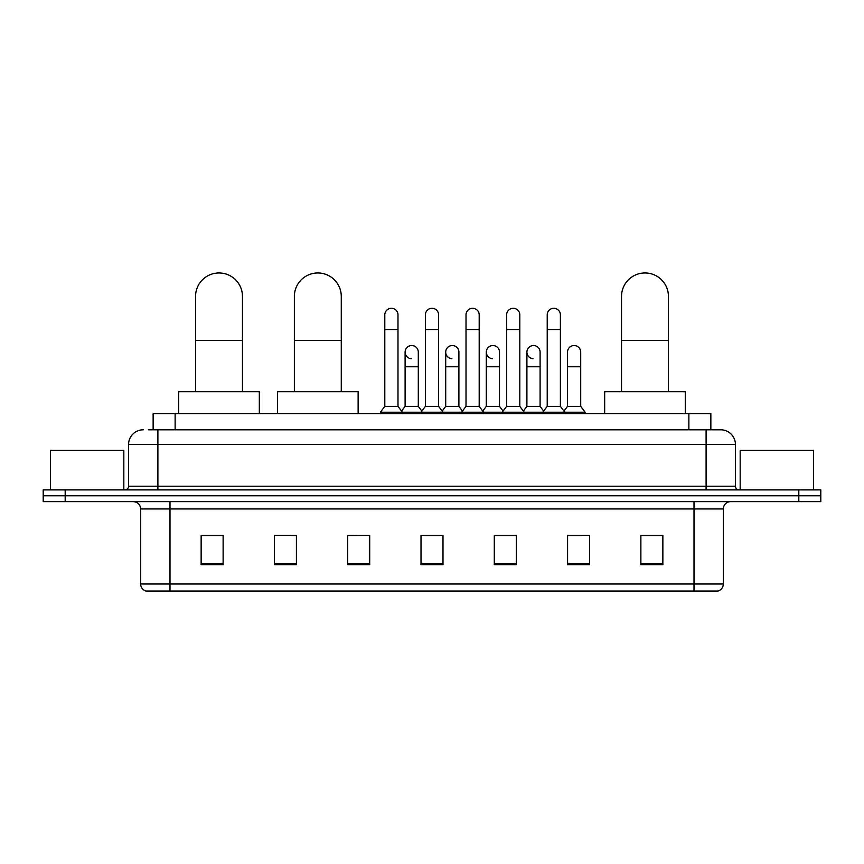 <?xml version="1.0" encoding="UTF-8"?>
<svg xmlns="http://www.w3.org/2000/svg" width="864" height="864" viewBox="0 0 864 864"><rect width="100%" height="100%" fill="white"/><g stroke="black" fill="none" stroke-linecap="round" stroke-linejoin="round"><path stroke-width="1.3" d="M153.144 429.797L153.144 413.672L710.856 413.672L710.856 429.797M148.705 429.797L720.76 429.797A14.656 14.656 0 0 1 735.415 444.463L735.415 486.238C735.61 488.441 736.841 489.661 739.087 489.899M148.37 429.797L157.896 429.797L157.896 444.463L128.585 444.463L128.585 486.238A3.661 3.661 0 0 1 124.913 489.899M143.24 429.797A14.656 14.656 0 0 0 128.585 444.463M65.189 489.899L43.2 489.899L43.2 495.763L65.189 495.763L43.2 495.763L43.2 501.628L65.189 501.628L65.189 495.763L798.811 495.763L65.189 495.763L65.189 489.899L798.811 489.899L798.811 495.763L820.8 495.763L798.811 495.763L798.811 501.628L65.189 501.628M798.811 501.628L820.8 501.628L820.8 489.899L798.811 489.899M735.415 444.463L706.104 444.463L706.104 429.797L720.76 429.797M723.33 583.999C723.125 587.509 721.364 589.864 718.049 591.041L694.008 591.041L694.008 583.999L723.33 583.999L723.33 508.95A7.333 7.333 0 0 1 730.652 501.628M694.008 591.041L145.951 591.041A7.333 7.333 0 0 1 140.67 583.999L140.67 508.95C140.238 504.5 137.797 502.06 133.348 501.628M662.861 564.721L662.861 535.41L640.872 535.41L640.872 564.721L662.861 564.721M589.572 564.721L589.572 535.41L567.583 535.41L567.583 564.721L589.572 564.721M516.283 564.721L516.283 535.41L494.294 535.41L494.294 564.721L516.283 564.721M223.128 564.721L223.128 535.41L201.139 535.41L201.139 564.721L223.128 564.721M296.417 564.721L296.417 535.41L274.428 535.41L274.428 564.721L296.417 564.721M369.706 564.721L369.706 535.41L347.717 535.41L347.717 564.721L369.706 564.721M442.994 564.721L442.994 535.41L421.006 535.41L421.006 564.721L442.994 564.721M567.583 535.561L581.44 535.561M369.706 535.41L347.717 535.561L369.706 535.41M291.427 535.561L296.417 535.561M505.872 535.561L500.234 535.561M424.667 535.561L439.333 535.561M223.128 535.561L201.139 535.561M516.283 535.561L494.294 535.561M662.861 535.561L640.872 535.561M123.822 489.899L123.822 450.328L50.533 450.328L50.533 489.899M195.566 391.694L195.566 296.417A23.458 23.458 0 0 1 219.024 272.959A23.458 23.458 0 0 1 242.471 296.417A23.458 23.458 0 0 0 219.024 272.959M242.471 391.694L242.471 296.417M259.33 413.672L259.33 391.694L178.708 391.694L178.708 413.672M294.365 391.694L294.365 296.417A23.458 23.458 0 0 1 317.812 272.959A23.458 23.458 0 0 1 341.269 296.417A23.458 23.458 0 0 0 317.812 272.959M341.269 391.694L341.269 296.417M358.128 413.672L358.128 391.694L277.506 391.694L277.506 413.672M621.529 391.694L621.529 296.417A23.458 23.458 0 0 1 644.976 272.959A23.458 23.458 0 0 1 668.434 296.417A23.458 23.458 0 0 0 644.976 272.959M668.434 391.694L668.434 296.417M685.292 413.672L685.292 391.694L604.67 391.694L604.67 413.672M384.804 329.54L397.991 329.54L397.991 406.35L384.804 406.35L384.804 314.885A6.599 6.599 0 0 1 391.813 308.297A6.599 6.599 0 0 1 397.991 314.885A6.599 6.599 0 0 0 391.813 308.297M384.804 406.35L380.408 412.214L380.408 413.672M397.991 406.35L402.386 412.214L380.408 412.214M425.401 406.35L425.401 329.54L438.599 329.54L438.599 406.35L425.401 406.35L421.006 412.214L402.386 412.214L402.386 413.672M425.401 329.54L425.401 314.885A6.599 6.599 0 0 1 432.41 308.297A6.599 6.599 0 0 1 438.599 314.885A6.599 6.599 0 0 0 432.41 308.297M438.599 406.35L442.994 412.214L421.006 412.214L421.006 413.672M466.009 406.35L466.009 329.54L479.196 329.54L479.196 406.35L466.009 406.35L461.614 412.214L442.994 412.214L442.994 413.672M466.009 329.54L466.009 314.885A6.599 6.599 0 0 1 473.018 308.297A6.599 6.599 0 0 1 479.196 314.885A6.599 6.599 0 0 0 473.018 308.297M479.196 406.35L483.592 412.214L461.614 412.214L461.614 413.672M506.606 406.35L506.606 329.54L519.804 329.54L519.804 406.35L506.606 406.35L502.211 412.214L483.592 412.214L483.592 413.672M506.606 329.54L506.606 314.885A6.599 6.599 0 0 1 513.616 308.297A6.599 6.599 0 0 1 519.804 314.885A6.599 6.599 0 0 0 513.616 308.297M519.804 406.35L524.2 412.214L502.211 412.214L502.211 413.672M547.214 406.35L547.214 329.54L560.401 329.54L560.401 406.35L547.214 406.35L542.819 412.214L524.2 412.214L524.2 413.672M547.214 329.54L547.214 314.885A6.599 6.599 0 0 1 554.224 308.297A6.599 6.599 0 0 1 560.401 314.885A6.599 6.599 0 0 0 554.224 308.297M560.401 406.35L564.797 412.214L542.819 412.214L542.819 413.672M580.705 406.35L580.705 366.768L567.508 366.768L567.508 406.35L580.705 406.35L585.101 412.214L564.797 412.214L564.797 413.672M411.286 358.7A6.599 6.599 0 0 1 405.108 352.112A6.599 6.599 0 0 1 412.117 345.535A6.599 6.599 0 0 1 418.295 352.112L418.295 366.768L405.108 366.768L405.108 352.112M418.295 366.768L418.295 406.35L405.108 406.35L405.108 366.768M405.108 406.35L401.544 411.091M418.295 406.35L421.848 411.091M451.883 358.7A6.599 6.599 0 0 1 445.705 352.112A6.599 6.599 0 0 1 452.714 345.535A6.599 6.599 0 0 1 458.892 352.112L458.892 366.768L445.705 366.768L445.705 352.112M458.892 366.768L458.892 406.35L445.705 406.35L445.705 366.768M445.705 406.35L442.152 411.091M458.892 406.35L462.456 411.091M492.491 358.7A6.599 6.599 0 0 1 486.302 352.112A6.599 6.599 0 0 1 493.322 345.535A6.599 6.599 0 0 1 499.5 352.112L499.5 366.768L486.302 366.768L486.302 352.112M499.5 366.768L499.5 406.35L486.302 406.35L486.302 366.768M486.302 406.35L482.749 411.091M499.5 406.35L503.053 411.091M533.088 358.7A6.599 6.599 0 0 1 526.91 352.112A6.599 6.599 0 0 1 533.92 345.535A6.599 6.599 0 0 1 540.097 352.112L540.097 366.768L526.91 366.768L526.91 352.112M540.097 366.768L540.097 406.35L526.91 406.35L526.91 366.768M526.91 406.35L523.357 411.091M540.097 406.35L543.661 411.091M567.508 366.768L567.508 352.112A6.599 6.599 0 0 1 574.528 345.535A6.599 6.599 0 0 1 580.705 352.112L580.705 366.768M567.508 406.35L563.954 411.091M585.101 412.214L585.101 413.672M813.467 489.899L813.467 450.328L740.178 450.328L740.178 489.899M175.133 429.797L175.133 413.672M688.867 429.797L688.867 413.672M157.896 489.899L157.896 486.238L735.415 486.238M128.585 486.238L157.896 486.238L157.896 444.463L706.104 444.463L706.104 489.899M694.008 501.628L694.008 508.95L140.67 508.95M723.33 508.95L694.008 508.95L694.008 583.999L169.992 583.999L169.992 591.041M140.67 583.999L169.992 583.999L169.992 501.628M442.994 563.706L421.006 563.706M369.706 563.706L347.717 563.706M296.417 563.706L274.428 563.706M223.128 563.706L201.139 563.706M516.283 563.706L494.294 563.706M589.572 563.706L567.583 563.706M662.861 563.706L640.872 563.706M195.566 340.384L242.471 340.384M294.365 340.384L341.269 340.384M621.529 340.384L668.434 340.384M397.991 329.54L397.991 314.885M438.599 329.54L438.599 314.885M479.196 329.54L479.196 314.885M519.804 329.54L519.804 314.885M560.401 329.54L560.401 314.885"/></g></svg>
